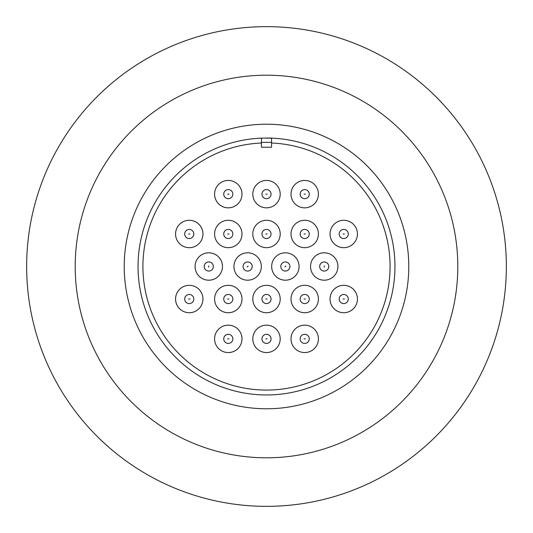 <?xml version="1.0" encoding="UTF-8"?>
<svg xmlns="http://www.w3.org/2000/svg" width="533" height="533" viewBox="0 0 533 533"><rect width="100%" height="100%" fill="white"/><g stroke="black" fill="none" stroke-linecap="round" stroke-linejoin="round"><path stroke-width="0.8" d="M184.704 299.02A4.55 4.55 0 0 1 189.262 294.469A4.55 4.55 0 0 1 193.812 299.02A4.55 4.55 0 0 1 189.262 303.577A4.55 4.55 0 0 1 184.704 299.02A4.55 4.55 0 0 0 189.262 303.577A4.55 4.55 0 0 0 193.812 299.02M223.733 338.861A4.55 4.55 0 0 1 228.284 334.311A4.55 4.55 0 0 1 232.841 338.861A4.55 4.55 0 0 1 228.284 343.412A4.55 4.55 0 0 1 223.733 338.861A4.55 4.55 0 0 0 228.284 343.412A4.55 4.55 0 0 0 232.841 338.861M261.95 299.02A4.55 4.55 0 0 1 266.5 294.469A4.55 4.55 0 0 1 271.05 299.02A4.55 4.55 0 0 1 266.5 303.577A4.55 4.55 0 0 1 261.95 299.02A4.55 4.55 0 0 0 266.5 303.577A4.55 4.55 0 0 0 271.05 299.02M300.159 338.861A4.55 4.55 0 0 1 304.716 334.311A4.55 4.55 0 0 1 309.267 338.861A4.55 4.55 0 0 1 304.716 343.412A4.55 4.55 0 0 1 300.159 338.861A4.55 4.55 0 0 0 304.716 343.412A4.55 4.55 0 0 0 309.267 338.861M324.197 271.05A4.55 4.55 0 0 1 319.673 266.5A4.55 4.55 0 0 1 324.257 261.95A4.55 4.55 0 0 1 328.781 266.5A4.55 4.55 0 0 1 324.197 271.05A4.55 4.55 0 0 0 328.781 266.5A4.55 4.55 0 0 0 324.257 261.95M244.301 269.598A4.55 4.55 0 0 1 247.638 261.95A4.55 4.55 0 0 1 251.809 268.319A4.55 4.55 0 0 1 244.301 269.598A4.55 4.55 0 0 0 251.809 268.319A4.55 4.55 0 0 0 250.97 263.402M184.704 233.98A4.55 4.55 0 0 1 189.262 229.423A4.55 4.55 0 0 1 193.812 233.98A4.55 4.55 0 0 1 189.262 238.531A4.55 4.55 0 0 1 184.704 233.98A4.55 4.55 0 0 0 189.262 238.531A4.55 4.55 0 0 0 193.812 233.98M261.95 233.98A4.55 4.55 0 0 1 266.5 229.423A4.55 4.55 0 0 1 271.05 233.98A4.55 4.55 0 0 1 266.5 238.531A4.55 4.55 0 0 1 261.95 233.98A4.55 4.55 0 0 0 266.5 238.531A4.55 4.55 0 0 0 271.05 233.98M339.188 233.98A4.55 4.55 0 0 1 343.738 229.423A4.55 4.55 0 0 1 348.296 233.98A4.55 4.55 0 0 1 343.738 238.531A4.55 4.55 0 0 1 339.188 233.98A4.55 4.55 0 0 0 343.738 238.531A4.55 4.55 0 0 0 348.296 233.98M261.95 194.139A4.55 4.55 0 0 1 266.5 189.588A4.55 4.55 0 0 1 271.05 194.139A4.55 4.55 0 0 1 266.5 198.689A4.55 4.55 0 0 1 261.95 194.139A4.55 4.55 0 0 0 266.5 198.689A4.55 4.55 0 0 0 271.05 194.139M223.733 194.139A4.55 4.55 0 0 1 228.284 189.588A4.55 4.55 0 0 1 232.841 194.139A4.55 4.55 0 0 1 228.284 198.689A4.55 4.55 0 0 1 223.733 194.139A4.55 4.55 0 0 0 228.284 198.689A4.55 4.55 0 0 0 232.841 194.139M300.159 194.139A4.55 4.55 0 0 1 304.716 189.588A4.55 4.55 0 0 1 309.267 194.139A4.55 4.55 0 0 1 304.716 198.689A4.55 4.55 0 0 1 300.159 194.139A4.55 4.55 0 0 0 304.716 198.689A4.55 4.55 0 0 0 309.267 194.139M300.159 233.98A4.55 4.55 0 0 1 304.716 229.423A4.55 4.55 0 0 1 309.267 233.98A4.55 4.55 0 0 1 304.716 238.531A4.55 4.55 0 0 1 300.159 233.98A4.55 4.55 0 0 0 304.716 238.531A4.55 4.55 0 0 0 309.267 233.98M223.733 233.98A4.55 4.55 0 0 1 228.284 229.423A4.55 4.55 0 0 1 232.841 233.98A4.55 4.55 0 0 1 228.284 238.531A4.55 4.55 0 0 1 223.733 233.98A4.55 4.55 0 0 0 228.284 238.531A4.55 4.55 0 0 0 232.841 233.98M208.743 271.05A4.55 4.55 0 0 1 204.219 266.5A4.55 4.55 0 0 1 208.803 261.95A4.55 4.55 0 0 1 213.327 266.5A4.55 4.55 0 0 1 208.743 271.05A4.55 4.55 0 0 0 213.327 266.5A4.55 4.55 0 0 0 208.803 261.95M282.03 269.598A4.55 4.55 0 0 1 285.362 261.95A4.55 4.55 0 0 1 289.539 268.319A4.55 4.55 0 0 1 282.03 269.598A4.55 4.55 0 0 0 289.539 268.319A4.55 4.55 0 0 0 288.699 263.402M339.188 299.02A4.55 4.55 0 0 1 343.738 294.469A4.55 4.55 0 0 1 348.296 299.02A4.55 4.55 0 0 1 343.738 303.577A4.55 4.55 0 0 1 339.188 299.02A4.55 4.55 0 0 0 343.738 303.577A4.55 4.55 0 0 0 348.296 299.02M300.159 299.02A4.55 4.55 0 0 1 304.716 294.469A4.55 4.55 0 0 1 309.267 299.02A4.55 4.55 0 0 1 304.716 303.577A4.55 4.55 0 0 1 300.159 299.02A4.55 4.55 0 0 0 304.716 303.577A4.55 4.55 0 0 0 309.267 299.02M261.95 338.861A4.55 4.55 0 0 1 266.5 334.311A4.55 4.55 0 0 1 271.05 338.861A4.55 4.55 0 0 1 266.5 343.412A4.55 4.55 0 0 1 261.95 338.861A4.55 4.55 0 0 0 266.5 343.412A4.55 4.55 0 0 0 271.05 338.861M223.733 299.02A4.55 4.55 0 0 1 228.284 294.469A4.55 4.55 0 0 1 232.841 299.02A4.55 4.55 0 0 1 228.284 303.577A4.55 4.55 0 0 1 223.733 299.02A4.55 4.55 0 0 0 228.284 303.577A4.55 4.55 0 0 0 232.841 299.02M266.5 26.65A239.85 239.85 0 0 1 506.35 266.5A239.85 239.85 0 0 1 266.5 506.35A239.85 239.85 0 0 1 26.65 266.5A239.85 239.85 0 0 1 266.5 26.65M457.8 266.5A191.3 191.3 0 0 1 266.5 457.8A191.3 191.3 0 0 1 75.2 266.5A191.3 191.3 0 0 1 266.5 75.2A191.3 191.3 0 0 1 457.8 266.5M266.5 124.216A142.284 142.284 0 0 1 408.784 266.5A142.284 142.284 0 0 1 266.5 408.784A142.284 142.284 0 0 1 124.216 266.5A142.284 142.284 0 0 1 266.5 124.216M266.5 138.04L271.544 138.04L266.5 138.04M271.544 138.134L271.544 138.134A128.46 128.46 0 0 1 394.96 266.5A128.46 128.46 0 0 1 266.5 394.96A128.46 128.46 0 0 1 138.04 266.5A128.46 128.46 0 0 1 261.456 138.134L271.544 138.134L271.544 143.017A123.583 123.583 0 0 1 390.083 266.5A123.583 123.583 0 0 1 266.5 390.083A123.583 123.583 0 0 1 142.917 266.5A123.583 123.583 0 0 1 261.456 143.017L261.456 138.134M189.262 285.322A13.698 13.698 0 0 1 202.96 299.02A13.698 13.698 0 0 1 189.262 312.724A13.698 13.698 0 0 1 175.564 299.02A13.698 13.698 0 0 1 189.262 285.322M228.284 325.163A13.698 13.698 0 0 1 241.989 338.861A13.698 13.698 0 0 1 228.284 352.56A13.698 13.698 0 0 1 214.586 338.861A13.698 13.698 0 0 1 228.284 325.163M266.5 285.322A13.698 13.698 0 0 1 280.198 299.02A13.698 13.698 0 0 1 266.5 312.724A13.698 13.698 0 0 1 252.802 299.02A13.698 13.698 0 0 1 266.5 285.322M304.716 325.163A13.698 13.698 0 0 1 318.414 338.861A13.698 13.698 0 0 1 304.716 352.56A13.698 13.698 0 0 1 291.011 338.861A13.698 13.698 0 0 1 304.716 325.163M324.224 252.802A13.698 13.698 0 0 1 337.929 266.5A13.698 13.698 0 0 1 324.224 280.198A13.698 13.698 0 0 1 310.526 266.5A13.698 13.698 0 0 1 324.224 252.802M247.638 252.802A13.698 13.698 0 0 1 261.337 266.5A13.698 13.698 0 0 1 247.638 280.198A13.698 13.698 0 0 1 233.94 266.5A13.698 13.698 0 0 1 247.638 252.802M189.262 220.276A13.698 13.698 0 0 1 202.96 233.98A13.698 13.698 0 0 1 189.262 247.678A13.698 13.698 0 0 1 175.564 233.98A13.698 13.698 0 0 1 189.262 220.276M266.5 220.276A13.698 13.698 0 0 1 280.198 233.98A13.698 13.698 0 0 1 266.5 247.678A13.698 13.698 0 0 1 252.802 233.98A13.698 13.698 0 0 1 266.5 220.276M343.738 220.276A13.698 13.698 0 0 1 357.436 233.98A13.698 13.698 0 0 1 343.738 247.678A13.698 13.698 0 0 1 330.04 233.98A13.698 13.698 0 0 1 343.738 220.276M266.5 180.44A13.698 13.698 0 0 1 280.198 194.139A13.698 13.698 0 0 1 266.5 207.837A13.698 13.698 0 0 1 252.802 194.139A13.698 13.698 0 0 1 266.5 180.44M228.284 180.44A13.698 13.698 0 0 1 241.989 194.139A13.698 13.698 0 0 1 228.284 207.837A13.698 13.698 0 0 1 214.586 194.139A13.698 13.698 0 0 1 228.284 180.44M304.716 180.44A13.698 13.698 0 0 1 318.414 194.139A13.698 13.698 0 0 1 304.716 207.837A13.698 13.698 0 0 1 291.011 194.139A13.698 13.698 0 0 1 304.716 180.44M304.716 220.276A13.698 13.698 0 0 1 318.414 233.98A13.698 13.698 0 0 1 304.716 247.678A13.698 13.698 0 0 1 291.011 233.98A13.698 13.698 0 0 1 304.716 220.276M228.284 220.276A13.698 13.698 0 0 1 241.989 233.98A13.698 13.698 0 0 1 228.284 247.678A13.698 13.698 0 0 1 214.586 233.98A13.698 13.698 0 0 1 228.284 220.276M208.776 252.802A13.698 13.698 0 0 1 222.474 266.5A13.698 13.698 0 0 1 208.776 280.198A13.698 13.698 0 0 1 195.071 266.5A13.698 13.698 0 0 1 208.776 252.802M285.362 252.802A13.698 13.698 0 0 1 299.06 266.5A13.698 13.698 0 0 1 285.362 280.198A13.698 13.698 0 0 1 271.663 266.5A13.698 13.698 0 0 1 285.362 252.802M343.738 285.322A13.698 13.698 0 0 1 357.436 299.02A13.698 13.698 0 0 1 343.738 312.724A13.698 13.698 0 0 1 330.04 299.02A13.698 13.698 0 0 1 343.738 285.322M304.716 285.322A13.698 13.698 0 0 1 318.414 299.02A13.698 13.698 0 0 1 304.716 312.724A13.698 13.698 0 0 1 291.011 299.02A13.698 13.698 0 0 1 304.716 285.322M266.5 325.163A13.698 13.698 0 0 1 280.198 338.861A13.698 13.698 0 0 1 266.5 352.56A13.698 13.698 0 0 1 252.802 338.861A13.698 13.698 0 0 1 266.5 325.163M228.284 285.322A13.698 13.698 0 0 1 241.989 299.02A13.698 13.698 0 0 1 228.284 312.724A13.698 13.698 0 0 1 214.586 299.02A13.698 13.698 0 0 1 228.284 285.322M271.544 142.371L261.456 142.371M261.456 143.017L261.456 147.255L271.544 147.255L271.544 143.017M188.609 299.02L189.908 299.02L188.609 299.02M227.638 338.861L228.937 338.861L227.638 338.861M265.847 299.02L267.153 299.02L265.847 299.02M304.063 338.861L305.362 338.861L304.063 338.861M324.224 267.153L324.231 265.847L324.224 267.153M247.159 266.94L248.111 266.06L247.159 266.94M188.609 233.98L189.908 233.98L188.609 233.98M265.847 233.98L267.153 233.98L265.847 233.98M343.092 233.98L344.391 233.98L343.092 233.98M265.847 194.139L267.153 194.139L265.847 194.139M227.638 194.139L228.937 194.139L227.638 194.139M304.063 194.139L305.362 194.139L304.063 194.139M304.063 233.98L305.362 233.98L304.063 233.98M227.638 233.98L228.937 233.98L227.638 233.98M208.769 267.153L208.776 265.847L208.769 267.153M284.889 266.94L285.841 266.06L284.889 266.94M343.092 299.02L344.391 299.02L343.092 299.02M304.063 299.02L305.362 299.02L304.063 299.02M265.847 338.861L267.153 338.861L265.847 338.861M227.638 299.02L228.937 299.02L227.638 299.02"/></g></svg>
